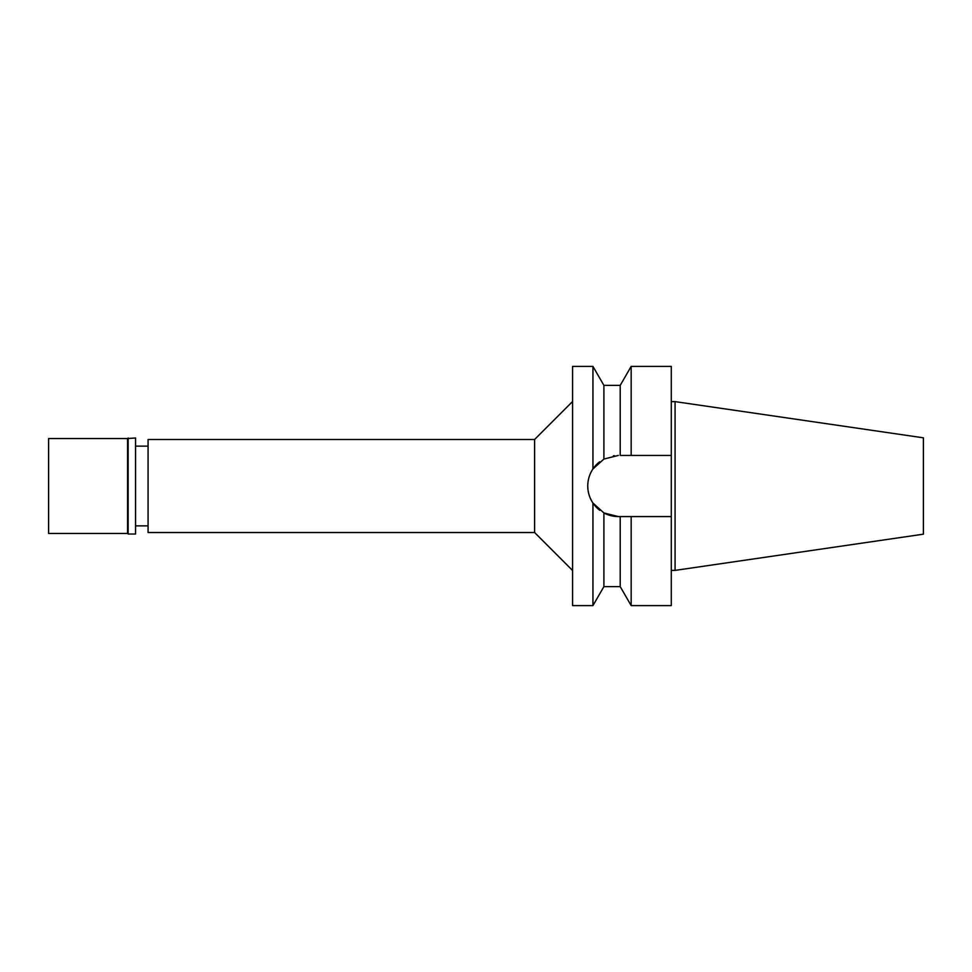 <?xml version="1.0" encoding="UTF-8"?>
<svg xmlns="http://www.w3.org/2000/svg" width="972" height="972" viewBox="0 0 972 972"><rect width="100%" height="100%" fill="white"/><g stroke="black" fill="none" stroke-linecap="round" stroke-linejoin="round"><path stroke-width="1.46" d="M675.09 570.382L923.4 534.175L923.4 437.825L675.09 401.618M671.288 570.382L675.078 570.382L675.078 401.618L671.288 401.618M148.072 446.136L135.545 446.136M148.072 525.864L135.545 525.864M148.072 439.49L148.072 532.51L534.6 532.51L534.6 439.49L148.072 439.49M572.569 401.521L534.6 439.49M572.569 570.479L534.6 532.51M572.569 366.395L572.569 605.605L592.944 605.605L592.944 503.034C589.506 497.822 587.781 492.148 587.756 486C587.781 479.852 589.506 474.178 592.944 468.966L592.944 366.395L572.569 366.395M618.326 455.431L603.904 459.051L592.944 468.966M588.339 480.047A30.569 30.569 0 0 1 599.639 461.809M603.904 459.051L603.904 385.386L592.944 366.395M618.326 516.569A30.569 30.569 0 0 1 603.904 512.949L618.326 516.569L623.854 516.569M599.773 510.3A30.569 30.569 0 0 1 587.756 486M592.944 503.034L603.904 512.949L603.904 586.614L592.944 605.605M596.213 464.895L597.027 464.069M599.663 510.203L596.893 507.797M595.083 505.853L594.366 504.978M608.545 514.953L607.694 514.662M613.381 455.832L614.389 455.686M620.209 586.614L620.209 516.569L631.168 516.569L631.168 605.605L620.209 586.614L603.904 586.614M627.499 516.569L620.209 516.569M631.168 516.569L671.288 516.569L671.288 366.395L631.168 366.395L631.168 455.431L671.288 455.431L620.209 455.431L620.209 385.386L603.904 385.386M631.168 605.605L671.288 605.605L671.288 516.569M48.6 438.542L48.6 533.458L127.575 533.458L127.575 438.542L48.6 438.542M128.146 437.971L128.146 534.029L135.545 534.029L135.545 437.971L127.575 438.542M620.209 385.386L631.168 366.395"/></g></svg>
